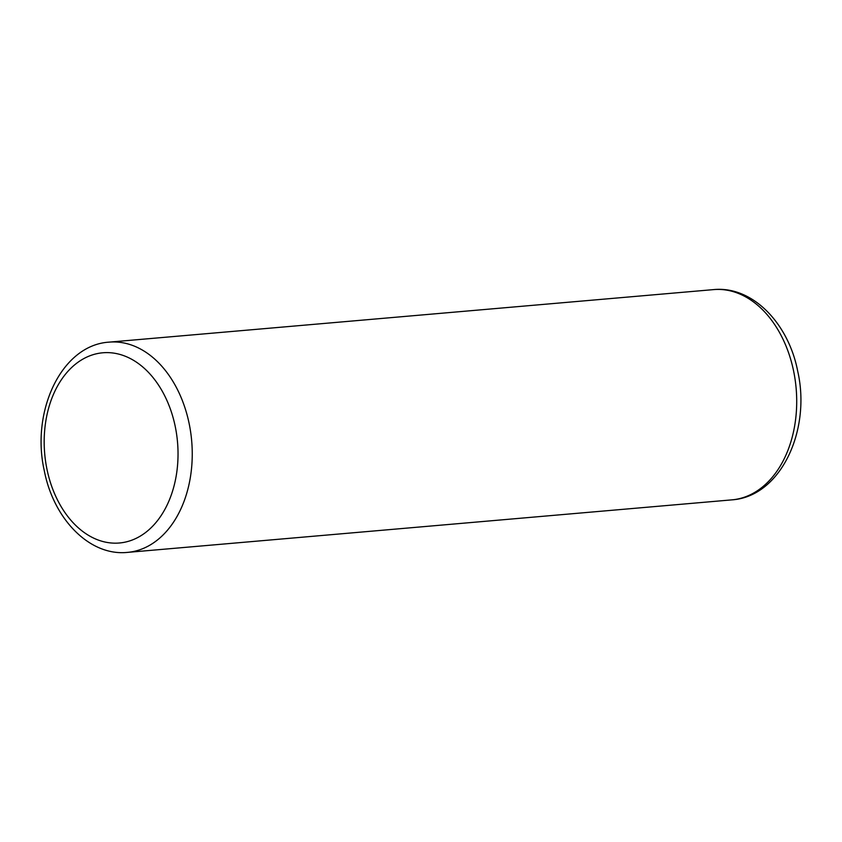 <?xml version="1.0" encoding="UTF-8"?>
<svg xmlns="http://www.w3.org/2000/svg" width="842" height="842" viewBox="0 0 842 842"><rect width="100%" height="100%" fill="white"/><g stroke="black" fill="none" stroke-linecap="round" stroke-linejoin="round"><path stroke-width="1.26" d="M127.416 552.394C89.463 556.32 53.551 518.819 44.331 470.857C30.68 411.422 61.413 345.01 109.144 342.136A105.524 73.675 85 0 1 189.124 423.452A105.524 73.675 85 0 1 127.416 552.394L731.877 499.864A105.524 73.675 -95 0 0 793.585 370.912A105.524 73.675 -95 0 0 713.606 289.606C752.548 285.691 788.554 323.507 797.711 371.227C811.256 430.262 780.744 496.685 731.877 499.864M175.21 426.347A95.472 66.665 -95 0 0 91.883 355.071A95.472 66.665 -95 0 0 47.005 469.436A95.472 66.665 -95 0 0 130.331 540.711A95.472 66.665 -95 0 0 175.21 426.347M109.144 342.136L713.606 289.606"/></g></svg>
